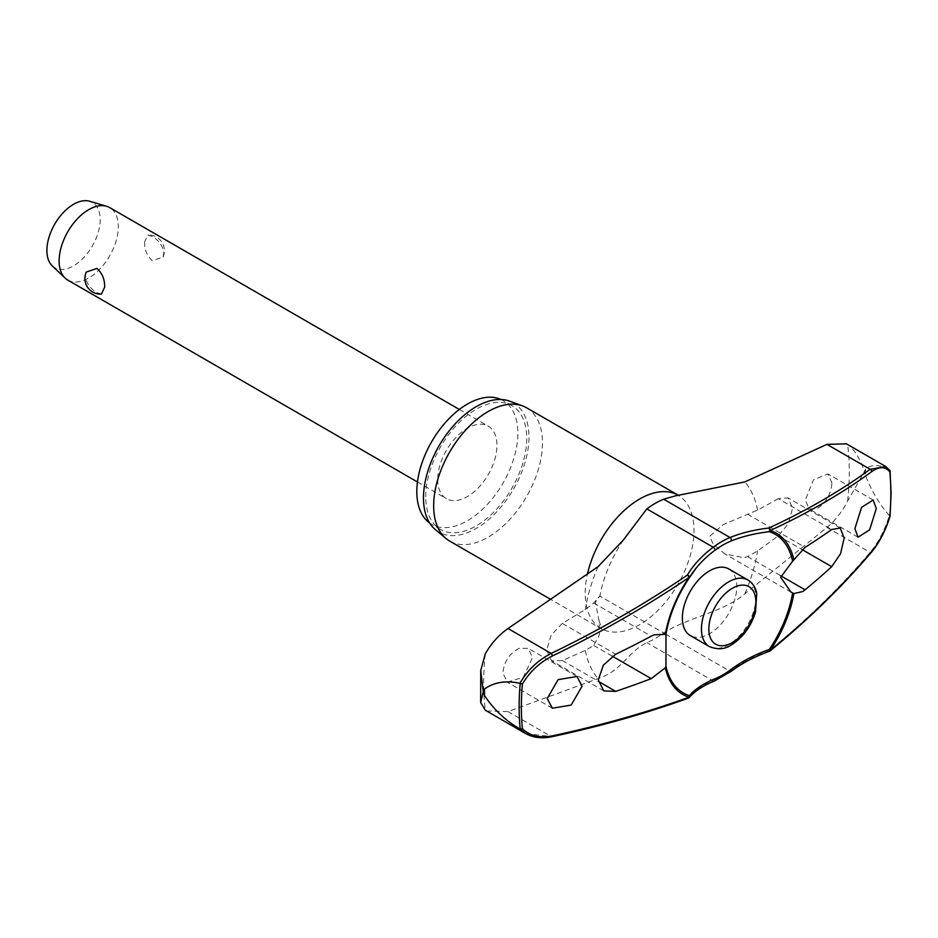 <?xml version="1.0" encoding="UTF-8"?>
<svg xmlns="http://www.w3.org/2000/svg" width="938" height="938" viewBox="0 0 938 938"><rect width="100%" height="100%" fill="white"/><g stroke="black" fill="none" stroke-linecap="round" stroke-linejoin="round"><path stroke-width="0.7" stroke-dasharray="4.69 3.52" d="M769.441 651.289L768.961 650.89A2.099 1.079 -129.2 0 0 769.559 651.078M688.281 698.153A2.099 1.301 70.1 0 1 687.355 698.001A2.099 1.724 -138.3 0 0 688.586 697.966M486.564 711.004L508.009 711.59L598.034 678.62C622.797 670.295 626.502 652.86 646.845 642.636A82.755 47.779 120 0 0 663.658 632.927C687.812 617.462 723.784 611.986 744.854 593.848L826.964 527.449C835.277 520.508 842.172 511.691 847.647 500.998L864.473 471.615L865.516 475.648A269.429 155.556 120 0 0 865.54 472.342A269.429 155.556 120 0 0 865.516 469.047C871.918 464.04 879.879 464.333 889.4 469.95L885.835 466.608M500.998 399.494A71.452 41.249 -60 0 1 503.061 400.549A71.452 41.249 -60 0 1 517.87 433.262A71.452 41.249 -60 0 1 486.681 505.16A71.452 41.249 -60 0 1 431.621 524.307A71.452 41.249 -60 0 1 429.663 523.041M425.7 496.73A71.452 41.249 -60 0 1 456.888 424.82A71.452 41.249 -60 0 1 511.949 405.685A71.452 41.249 -60 0 1 526.746 438.386A71.452 41.249 -60 0 1 495.557 510.295A71.452 41.249 -60 0 1 440.508 529.431A71.452 41.249 -60 0 1 425.7 496.73M526.535 407.76A76.939 44.426 -60 0 1 542.481 442.982A76.939 44.426 -60 0 1 508.888 520.414A76.939 44.426 -60 0 1 449.595 541.027M435.408 529.689A74.583 43.066 120 0 0 493.963 514.669A74.583 43.066 120 0 0 528.973 437.108A74.583 43.066 120 0 0 509.627 401.147M889.834 516.533L889.646 515.783A262.734 151.686 120 0 0 890.701 492.333A262.734 151.686 120 0 0 889.646 470.114L889.4 469.95M831.959 482.964L828.043 473.971L813.563 479.681L805.308 500.048L809.189 509.017L817.35 508.455C826.085 502.662 830.962 494.162 831.959 482.964M846.486 443.85L847.647 444.589C854.213 449.114 859.829 458.131 864.473 471.615L865.516 469.047M778.329 498.688L757.611 510.073L723.139 524.647L709.667 536.348L713.161 544.052L724.828 553.912L744.151 557.77L747.598 556.621L757.611 550.958L778.329 535.856L788.424 523.545L792.563 508.22L788.049 497.902L778.329 498.688L831.725 529.513M519.054 648.334C509.369 653.587 503.987 661.782 502.897 672.945L507.224 682.16L523.263 677.353L532.503 657.55L528.153 648.31L519.054 648.334M562.331 623.395L551.192 635.108L546.655 650.186L551.603 660.762L562.331 660.563L585.277 650.456L593.731 645.461L599.323 635.026L599.089 620.827L595.384 602.337L599.734 596.029L593.731 603.005L585.277 609.571L562.331 623.395L615.727 654.22M728.803 568.956A38.47 22.207 -60 0 1 736.764 586.567A38.47 22.207 -60 0 1 719.974 625.283A38.47 22.207 -60 0 1 690.333 635.589M67.782 280.099A41.87 24.177 120 0 0 100.049 268.878A41.87 24.177 120 0 0 118.329 226.738A41.87 24.177 120 0 0 109.664 207.568M144.628 241.922C144.417 249.696 146.985 255.957 152.319 260.694L163.024 257.082L163.857 253.026C162.872 245.932 159.026 240.409 152.319 236.47L147.899 234.992L144.628 241.922M437.729 479.529A41.87 24.177 120 0 0 446.406 498.688A41.87 24.177 120 0 0 478.673 487.479A41.87 24.177 120 0 0 496.952 445.339A41.87 24.177 120 0 0 488.276 426.169A41.87 24.177 120 0 0 456.009 437.389A41.87 24.177 120 0 0 437.729 479.529M101.363 294.133L96.942 292.668C90.236 288.716 86.39 283.206 85.405 276.112L86.237 272.055M52.282 265.9A37.684 21.762 120 0 0 82.016 259.357A37.684 21.762 120 0 0 100.19 219.691A37.684 21.762 120 0 0 89.614 201.248M731.089 671.374A2.099 1.02 53.3 0 1 730.045 671.256A120.896 79.097 172.3 0 1 768.961 650.89A911.173 596.181 -7.7 0 0 870.124 552.365C878.238 542.739 884.663 530.462 889.4 515.56L889.646 515.783M525.855 733.633L551.169 736.506A2.099 1.044 -102.1 0 0 551.767 736.752M889.4 515.56C879.879 504.972 871.918 491.676 865.516 475.648M508.009 711.59L551.169 736.506A911.173 445.022 6.7 0 0 687.355 698.001A120.896 59.047 -173.3 0 1 713.232 680.965A82.755 47.779 120 0 0 730.045 671.256L663.658 632.927M714.24 681.094A2.099 1.372 67.7 0 1 713.232 680.965L646.845 642.636M485.298 653.798A258.536 149.271 120 0 0 483.656 682.946A258.536 149.271 120 0 0 485.298 710.207M847.647 500.998A258.536 149.271 120 0 0 849.289 471.849A258.536 149.271 120 0 0 847.647 444.589M675.301 495.897L678.068 495.241A76.939 44.426 -60 0 1 694.003 530.462A76.939 44.426 -60 0 1 660.411 607.894A76.939 44.426 -60 0 1 601.117 628.507A76.939 44.426 -60 0 1 585.183 593.285A76.939 44.426 -60 0 1 587.458 574.009M757.611 510.073A124.402 71.827 120 0 0 744.854 481.909M598.034 566.681A124.402 71.827 120 0 0 585.277 609.571M585.277 650.456A124.402 71.827 120 0 0 598.034 678.62M744.854 593.848A124.402 71.827 120 0 0 757.611 550.958M747.598 514.176L805.074 547.358M593.731 645.461L612.326 656.19M709.409 646.61A38.47 22.207 120 0 0 728.638 644.699A38.47 22.207 120 0 0 755.84 597.588A38.47 22.207 120 0 0 747.879 579.977M593.731 603.005L651.218 636.187M562.331 660.563L598.327 681.34M778.329 535.856L802.119 549.586M747.598 556.621L780.744 575.768M826.964 527.449L870.124 552.365A2.099 1.278 -139.7 0 0 871.496 552.154L871.496 552.154M511.949 405.685L503.061 400.549M599.089 620.827L601.879 629.081L550.629 599.359M873.161 500.013L828.043 473.971M576.976 676.497L528.153 648.31M791.074 592.171L724.828 553.912M665.992 634.287L599.734 596.04M417.457 481.98L446.406 498.688M163.024 257.082A15.7 15.7 0 0 0 147.899 234.992M459.339 409.46L488.276 426.169M603.791 690.896L551.603 660.762M840.237 528.035L788.049 497.902M552.341 708.213L507.224 682.16M858.012 537.204L809.189 509.017M696.594 567.502A143.233 143.233 0 0 0 666.179 633.115M623.254 540.136C611.001 558.966 603.193 577.691 599.839 596.31M440.508 529.431L431.621 524.307"/><path stroke-width="1.41" d="M792.622 593.004A91.654 52.915 -60 0 1 769.301 649.448L769.441 651.289A2.099 2.099 0 0 0 770.063 650.937A2.099 1.079 -129.2 0 0 770.309 650.257A93.214 53.818 120 0 0 793.911 593.566L791.074 592.171L780.65 577.327L792.622 561.194L805.074 547.358A916.203 488.675 3.5 0 0 831.725 529.513L840.237 528.035L844.165 538.025L840.554 553.666L831.725 566.681A916.203 566.388 176.2 0 1 805.074 589.814L802.682 591.561L793.911 593.566M793.911 559.927A93.214 53.818 120 0 0 770.309 530.498A2.099 1.43 -114.9 0 0 768.961 528.012A2.099 0.797 83.3 0 1 769.547 530.849A2.099 0.797 83.3 0 1 769.535 530.955A2.099 0.797 83.3 0 1 769.301 531.682A2.099 1.7 -71.8 0 0 770.309 530.498A913.26 446.042 6.7 0 0 871.707 471.626C879.293 466.292 885.331 466.385 889.834 471.884A261.256 150.842 -60 0 1 890.842 493.623A261.256 150.842 -60 0 1 889.834 516.533L889.646 515.783L889.834 516.533C885.331 530.674 879.293 542.328 871.707 551.509A913.26 597.553 172.3 0 1 770.309 650.257L769.301 649.448A119.149 77.96 -7.7 0 0 730.948 669.533A79.496 45.892 -60 0 1 714.791 678.854A119.149 58.191 6.7 0 0 689.289 695.644A91.654 52.915 -60 0 1 665.957 666.132L665.347 667.786L651.218 678.643A916.203 488.675 -176.5 0 1 615.727 691.388L603.791 690.896L598.268 679.991L603.345 665.183L615.727 654.22A916.203 566.388 -3.8 0 0 651.218 636.187L654.243 634.815L665.992 634.287L665.957 666.132M688.586 697.966A2.099 1.724 -138.3 0 0 689.125 697.579L689.125 697.579A2.099 1.724 -138.3 0 0 689.289 695.644A2.099 1.7 108.2 0 1 688.949 697.227A913.26 446.042 -173.3 0 1 552.447 735.826C539.889 738.288 529.864 735.896 522.384 728.674A261.256 150.842 -60 0 1 521.364 706.935A261.256 150.842 -60 0 1 522.384 684.025L520.203 683.403A262.734 151.686 120 0 0 519.136 706.853A262.734 151.686 120 0 0 520.191 729.084L522.384 728.674M665.957 634.323A91.654 52.915 -60 0 1 666.179 633.115A91.654 52.915 -60 0 1 689.289 577.878L689.301 577.867A2.099 1.407 -149.5 0 0 689.371 577.761A2.099 1.407 -149.5 0 0 689.5 577.151A2.099 1.407 -149.5 0 0 689.5 577.069A2.099 1.407 -149.5 0 0 687.355 575.123A2.099 0.961 55.8 0 1 688.949 577.468A93.214 53.818 120 0 0 665.347 634.158M666.179 633.115C669.744 614.085 677.459 595.665 689.301 577.867A119.149 77.96 172.3 0 1 696.594 567.502A119.149 77.96 172.3 0 1 714.791 550.383A2.099 1.02 -126.7 0 0 714.932 549.656A2.099 1.02 -126.7 0 0 713.232 547.241A120.896 79.097 -7.7 0 0 687.355 575.123A911.173 596.181 172.3 0 1 551.169 653.434C538.013 660.153 527.578 670.107 519.863 683.298C505.84 680.285 494.056 682.196 484.524 689.008A269.429 155.556 120 0 0 484.512 692.326A269.429 155.556 120 0 0 484.524 695.609L483.258 691.705L480.655 702.492L485.298 710.207L525.831 733.668M429.663 523.041A71.452 41.249 -60 0 1 416.824 491.594A71.452 41.249 -60 0 1 446.699 421.103A71.452 41.249 -60 0 1 500.998 399.494M550.629 599.359L449.595 541.027A76.939 44.426 -60 0 1 445.972 538.494A76.939 44.426 -60 0 1 433.661 505.805A76.939 44.426 -60 0 1 464.779 431.07A76.939 44.426 -60 0 1 522.525 405.884A76.939 44.426 -60 0 1 526.535 407.76L678.936 495.616M522.525 405.884L509.627 401.147A74.583 43.066 120 0 0 453.64 425.559A74.583 43.066 120 0 0 423.484 498.008A74.583 43.066 120 0 0 435.408 529.689L445.972 538.494M582.076 686.17L571.195 705.083L552.341 708.213L547.229 698.529L558.122 679.628L576.976 676.497L582.076 686.17M769.559 651.078A2.099 1.079 -129.2 0 0 770.063 650.937C808.193 619.795 842.007 586.86 871.508 552.154A2.099 1.278 -139.7 0 0 871.707 551.509M665.347 667.786A93.214 53.818 120 0 0 688.949 697.227A2.099 1.301 70.1 0 1 688.281 698.153A2.099 2.099 0 0 0 689.125 697.579C694.882 691.13 703.254 685.631 714.24 681.094L731.089 671.374C742.146 663.154 754.926 656.459 769.441 651.289M480.655 702.492L480.737 670.506L485.298 653.798C491.278 643.398 498.84 634.967 508.009 628.519L598.034 566.681L623.254 540.136L646.845 508.9A82.755 47.779 120 0 1 663.658 499.204L675.301 495.897L744.854 481.909L826.964 444.366L846.486 443.85L885.742 466.514M876.291 508.548L869.608 529.888L858.024 537.204L854.881 528.669L861.576 507.341L873.161 500.013L876.291 508.548M709.409 646.61L690.333 635.589A38.47 22.207 -60 0 1 682.36 617.978A38.47 22.207 -60 0 1 699.15 579.262A38.47 22.207 -60 0 1 728.803 568.956L747.879 579.977A38.47 22.207 120 0 0 728.638 581.877A38.47 22.207 120 0 0 701.436 628.999A38.47 22.207 120 0 0 709.409 646.61C717.711 649.882 725.004 649.331 731.253 644.957C742.79 637.699 750.857 626.795 755.489 612.233L756.731 593.191C755.442 587.165 752.487 582.756 747.879 579.977M459.339 409.46L109.664 207.568A41.87 24.177 120 0 0 106.569 206.254A41.87 24.177 120 0 0 75.532 220.852A41.87 24.177 120 0 0 59.117 260.928A41.87 24.177 120 0 0 65.097 278.082A41.87 24.177 120 0 0 67.782 280.099L417.457 481.98M104.634 287.216L101.363 294.133A15.7 15.7 0 0 1 86.237 272.055L96.942 268.432C102.277 273.169 104.845 279.43 104.634 287.216M106.569 206.254L89.614 201.248A37.684 21.762 120 0 0 61.674 214.38A37.684 21.762 120 0 0 46.9 250.458A37.684 21.762 120 0 0 52.282 265.9L65.097 278.082M714.791 550.383A79.496 45.892 -60 0 1 730.948 541.062A119.149 58.191 -173.3 0 1 769.301 531.682A91.654 52.915 -60 0 1 792.622 561.194M889.646 470.114L889.834 471.884L889.822 470.313L885.718 466.549L870.124 469.281A2.099 1.618 53.8 0 1 871.707 471.626M522.384 684.025C529.864 671.608 539.889 662.251 552.447 655.943A913.26 597.553 -7.7 0 0 688.949 577.468L689.301 577.867A2.099 2.099 0 0 0 689.371 577.761L696.594 567.502M520.203 729.084L525.855 733.633M484.524 695.609C494.056 709.832 505.84 720.923 519.863 728.908M480.737 670.506L483.258 691.705L484.524 689.008M730.948 669.533A2.099 1.02 53.3 0 1 731.312 670.541A2.099 1.02 53.3 0 1 731.089 671.374M826.964 444.366L870.124 469.281A911.173 445.022 -173.3 0 1 768.961 528.012A120.896 59.047 6.7 0 0 730.045 537.533A82.755 47.779 120 0 0 713.232 547.241L646.845 508.9M730.948 541.062A2.099 1.372 -112.3 0 0 731.312 540.194A2.099 1.372 -112.3 0 0 730.045 537.533L663.658 499.204M714.791 678.854A2.099 1.372 67.7 0 1 714.932 680.003A2.099 1.372 67.7 0 1 714.24 681.094M587.458 574.009A76.939 44.426 -60 0 1 678.068 495.241M612.326 656.19L651.218 678.643M708.835 628.999A33.24 19.194 120 0 0 732.344 642.565A33.24 19.194 120 0 0 755.84 601.856A33.24 19.194 120 0 0 732.344 588.29A33.24 19.194 120 0 0 708.835 628.999M598.327 681.34L615.727 691.388M802.119 549.586L831.725 566.681M780.744 575.768L805.074 589.814M508.009 628.519L551.169 653.434A2.099 0.704 64.2 0 1 552.447 655.943M551.767 736.752A2.099 1.044 -102.1 0 0 551.814 736.74A2.099 1.044 -102.1 0 0 551.825 736.74A2.099 1.044 -102.1 0 0 552.447 735.826M890.056 470.946L891.1 493.048L890.068 516.287C885.507 530.756 879.316 542.692 871.496 552.154M525.667 733.528C533.101 737.702 541.824 738.769 551.825 736.74C600.519 726.282 646.012 713.419 688.281 698.153"/></g></svg>
